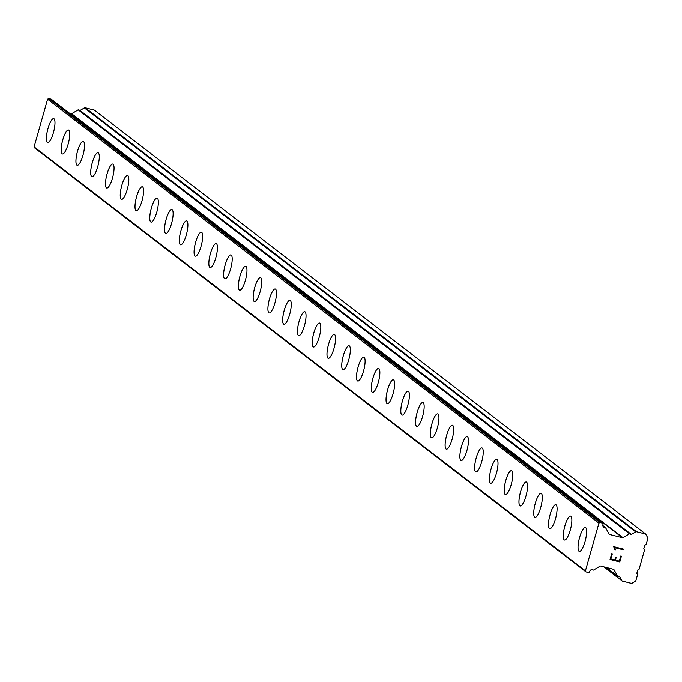 <?xml version="1.0" encoding="UTF-8"?>
<svg xmlns="http://www.w3.org/2000/svg" width="682" height="682" viewBox="0 0 682 682"><rect width="100%" height="100%" fill="white"/><g stroke="black" fill="none" stroke-linecap="round" stroke-linejoin="round"><path stroke-width="1.02" d="M579.299 551.38A12.344 3.154 104.2 0 1 578.992 551.226A12.344 3.154 104.2 0 1 579.444 538.004A12.344 3.154 104.2 0 1 585.352 527.442M578.975 551.226A12.344 3.154 104.2 0 1 579.427 537.979A12.344 3.154 104.2 0 1 585.344 527.442A12.344 3.154 104.2 0 1 585.659 527.595A12.344 3.154 104.2 0 1 585.207 540.843A12.344 3.154 104.2 0 1 579.291 551.38A12.344 3.154 104.2 0 1 578.975 551.226M564.526 540.025A12.344 3.154 104.2 0 1 564.21 539.871A12.344 3.154 104.2 0 1 564.679 526.649A12.344 3.154 104.2 0 1 570.587 516.086A12.344 3.154 104.2 0 1 570.894 516.24A12.344 3.154 104.2 0 1 570.433 529.488A12.344 3.154 104.2 0 1 564.526 540.025A12.344 3.154 104.2 0 1 564.227 539.871A12.344 3.154 104.2 0 1 564.662 526.623A12.344 3.154 104.2 0 1 570.578 516.086M549.76 528.669A12.344 3.154 104.2 0 1 549.436 528.516A12.344 3.154 104.2 0 1 549.897 515.268A12.344 3.154 104.2 0 1 555.804 504.731A12.344 3.154 104.2 0 1 556.128 504.885A12.344 3.154 104.2 0 1 555.668 518.132A12.344 3.154 104.2 0 1 549.76 528.669A12.344 3.154 104.2 0 1 549.462 528.516A12.344 3.154 104.2 0 1 549.914 515.294A12.344 3.154 104.2 0 1 555.821 504.731M534.986 517.314A12.344 3.154 104.2 0 1 534.671 517.161A12.344 3.154 104.2 0 1 535.14 503.938A12.344 3.154 104.2 0 1 541.048 493.376A12.344 3.154 104.2 0 1 541.355 493.529A12.344 3.154 104.2 0 1 540.903 506.777A12.344 3.154 104.2 0 1 534.986 517.314A12.344 3.154 104.2 0 1 534.697 517.161A12.344 3.154 104.2 0 1 535.131 503.913A12.344 3.154 104.2 0 1 541.039 493.376M519.923 505.805A12.344 3.154 104.2 0 1 520.375 492.583A12.344 3.154 104.2 0 1 526.282 482.021A12.344 3.154 104.2 0 1 526.589 482.174A12.344 3.154 104.2 0 1 526.137 495.422A12.344 3.154 104.2 0 1 520.221 505.959A12.344 3.154 104.2 0 1 519.923 505.805M520.221 505.959A12.344 3.154 104.2 0 1 519.906 505.805A12.344 3.154 104.2 0 1 520.357 492.557A12.344 3.154 104.2 0 1 526.274 482.021M505.456 494.603A12.344 3.154 104.2 0 1 505.14 494.45A12.344 3.154 104.2 0 1 505.609 481.228A12.344 3.154 104.2 0 1 511.517 470.665A12.344 3.154 104.2 0 1 511.824 470.819A12.344 3.154 104.2 0 1 511.364 484.067A12.344 3.154 104.2 0 1 505.456 494.603A12.344 3.154 104.2 0 1 505.157 494.45A12.344 3.154 104.2 0 1 505.592 481.202A12.344 3.154 104.2 0 1 511.509 470.665M490.392 483.095A12.344 3.154 104.2 0 1 490.844 469.872A12.344 3.154 104.2 0 1 496.752 459.31A12.344 3.154 104.2 0 1 497.059 459.463A12.344 3.154 104.2 0 1 496.598 472.711A12.344 3.154 104.2 0 1 490.69 483.248A12.344 3.154 104.2 0 1 490.392 483.095M490.69 483.248A12.344 3.154 104.2 0 1 490.367 483.095A12.344 3.154 104.2 0 1 490.827 469.847A12.344 3.154 104.2 0 1 496.735 459.31M475.934 471.893A12.344 3.154 104.2 0 1 475.627 471.739A12.344 3.154 104.2 0 1 476.07 458.517A12.344 3.154 104.2 0 1 481.978 447.955A12.344 3.154 104.2 0 1 482.285 448.108A12.344 3.154 104.2 0 1 481.833 461.356A12.344 3.154 104.2 0 1 475.917 471.893A12.344 3.154 104.2 0 1 475.601 471.739A12.344 3.154 104.2 0 1 476.062 458.492A12.344 3.154 104.2 0 1 481.969 447.955M461.16 460.546A12.344 3.154 104.2 0 1 460.853 460.384A12.344 3.154 104.2 0 1 461.305 447.162A12.344 3.154 104.2 0 1 467.213 436.599A12.344 3.154 104.2 0 1 467.52 436.753A12.344 3.154 104.2 0 1 467.068 450.001A12.344 3.154 104.2 0 1 461.151 460.538A12.344 3.154 104.2 0 1 460.836 460.384A12.344 3.154 104.2 0 1 461.288 447.136A12.344 3.154 104.2 0 1 467.204 436.599M446.395 449.191A12.344 3.154 104.2 0 1 446.088 449.029A12.344 3.154 104.2 0 1 446.539 435.807A12.344 3.154 104.2 0 1 452.447 425.244M446.071 449.029A12.344 3.154 104.2 0 1 446.522 435.781A12.344 3.154 104.2 0 1 452.439 425.244A12.344 3.154 104.2 0 1 452.754 425.398A12.344 3.154 104.2 0 1 452.294 438.645A12.344 3.154 104.2 0 1 446.386 449.182A12.344 3.154 104.2 0 1 446.071 449.029M431.322 437.673A12.344 3.154 104.2 0 1 431.774 424.451A12.344 3.154 104.2 0 1 437.682 413.889A12.344 3.154 104.2 0 1 437.989 414.042A12.344 3.154 104.2 0 1 437.529 427.29A12.344 3.154 104.2 0 1 431.621 437.827A12.344 3.154 104.2 0 1 431.322 437.673M431.621 437.827A12.344 3.154 104.2 0 1 431.297 437.673A12.344 3.154 104.2 0 1 431.757 424.426A12.344 3.154 104.2 0 1 437.665 413.889M416.864 426.48A12.344 3.154 104.2 0 1 416.557 426.318A12.344 3.154 104.2 0 1 417 413.096A12.344 3.154 104.2 0 1 422.908 402.533M416.532 426.318A12.344 3.154 104.2 0 1 416.992 413.07A12.344 3.154 104.2 0 1 422.9 402.533A12.344 3.154 104.2 0 1 423.215 402.687A12.344 3.154 104.2 0 1 422.763 415.935A12.344 3.154 104.2 0 1 416.847 426.472A12.344 3.154 104.2 0 1 416.532 426.318M402.082 415.116A12.344 3.154 104.2 0 1 401.766 414.963A12.344 3.154 104.2 0 1 402.235 401.741A12.344 3.154 104.2 0 1 408.143 391.178A12.344 3.154 104.2 0 1 408.45 391.332A12.344 3.154 104.2 0 1 407.998 404.579A12.344 3.154 104.2 0 1 402.082 415.116A12.344 3.154 104.2 0 1 401.783 414.963A12.344 3.154 104.2 0 1 402.218 401.715A12.344 3.154 104.2 0 1 408.134 391.178M387.325 403.77A12.344 3.154 104.2 0 1 387.018 403.608A12.344 3.154 104.2 0 1 387.47 390.385A12.344 3.154 104.2 0 1 393.378 379.823A12.344 3.154 104.2 0 1 393.685 379.976A12.344 3.154 104.2 0 1 393.224 393.224A12.344 3.154 104.2 0 1 387.316 403.761A12.344 3.154 104.2 0 1 387.001 403.608A12.344 3.154 104.2 0 1 387.453 390.36A12.344 3.154 104.2 0 1 393.369 379.823M372.551 392.406A12.344 3.154 104.2 0 1 372.227 392.252A12.344 3.154 104.2 0 1 372.704 379.03A12.344 3.154 104.2 0 1 378.612 368.468A12.344 3.154 104.2 0 1 378.919 368.621A12.344 3.154 104.2 0 1 378.459 381.869A12.344 3.154 104.2 0 1 372.551 392.406A12.344 3.154 104.2 0 1 372.253 392.252A12.344 3.154 104.2 0 1 372.687 379.004A12.344 3.154 104.2 0 1 378.595 368.468M357.487 380.897A12.344 3.154 104.2 0 1 357.931 367.675A12.344 3.154 104.2 0 1 363.838 357.112A12.344 3.154 104.2 0 1 364.145 357.266A12.344 3.154 104.2 0 1 363.694 370.514A12.344 3.154 104.2 0 1 357.777 381.05A12.344 3.154 104.2 0 1 357.487 380.897M357.777 381.05A12.344 3.154 104.2 0 1 357.462 380.897A12.344 3.154 104.2 0 1 357.922 367.649A12.344 3.154 104.2 0 1 363.83 357.112M343.012 369.695A12.344 3.154 104.2 0 1 342.696 369.542A12.344 3.154 104.2 0 1 343.165 356.319A12.344 3.154 104.2 0 1 349.073 345.757A12.344 3.154 104.2 0 1 349.38 345.91A12.344 3.154 104.2 0 1 348.928 359.158A12.344 3.154 104.2 0 1 343.012 369.695A12.344 3.154 104.2 0 1 342.714 369.542A12.344 3.154 104.2 0 1 343.148 356.294A12.344 3.154 104.2 0 1 349.065 345.757M327.948 358.186A12.344 3.154 104.2 0 1 328.4 344.964A12.344 3.154 104.2 0 1 334.308 334.402A12.344 3.154 104.2 0 1 334.615 334.555A12.344 3.154 104.2 0 1 334.154 347.803A12.344 3.154 104.2 0 1 328.247 358.34A12.344 3.154 104.2 0 1 327.948 358.186M328.247 358.34A12.344 3.154 104.2 0 1 327.931 358.186A12.344 3.154 104.2 0 1 328.383 344.939A12.344 3.154 104.2 0 1 334.299 334.402M313.49 346.993A12.344 3.154 104.2 0 1 313.183 346.84A12.344 3.154 104.2 0 1 313.635 333.609A12.344 3.154 104.2 0 1 319.543 323.046M313.157 346.831A12.344 3.154 104.2 0 1 313.618 333.583A12.344 3.154 104.2 0 1 319.526 323.046A12.344 3.154 104.2 0 1 319.849 323.2A12.344 3.154 104.2 0 1 319.389 336.448A12.344 3.154 104.2 0 1 313.481 346.985A12.344 3.154 104.2 0 1 313.157 346.831M298.418 335.484A12.344 3.154 104.2 0 1 298.869 322.254A12.344 3.154 104.2 0 1 304.769 311.691A12.344 3.154 104.2 0 1 305.076 311.845A12.344 3.154 104.2 0 1 304.624 325.092A12.344 3.154 104.2 0 1 298.707 335.629A12.344 3.154 104.2 0 1 298.418 335.484M298.707 335.629A12.344 3.154 104.2 0 1 298.392 335.476A12.344 3.154 104.2 0 1 298.852 322.228A12.344 3.154 104.2 0 1 304.76 311.691M283.951 324.282A12.344 3.154 104.2 0 1 283.644 324.129A12.344 3.154 104.2 0 1 284.096 310.907A12.344 3.154 104.2 0 1 290.003 300.336M283.627 324.12A12.344 3.154 104.2 0 1 284.079 310.873A12.344 3.154 104.2 0 1 289.995 300.336A12.344 3.154 104.2 0 1 290.31 300.489A12.344 3.154 104.2 0 1 289.859 313.737A12.344 3.154 104.2 0 1 283.942 324.274A12.344 3.154 104.2 0 1 283.627 324.12M269.177 312.919A12.344 3.154 104.2 0 1 268.861 312.765A12.344 3.154 104.2 0 1 269.33 299.551A12.344 3.154 104.2 0 1 275.238 288.98A12.344 3.154 104.2 0 1 275.545 289.134A12.344 3.154 104.2 0 1 275.085 302.382A12.344 3.154 104.2 0 1 269.177 312.919A12.344 3.154 104.2 0 1 268.878 312.774A12.344 3.154 104.2 0 1 269.313 299.517A12.344 3.154 104.2 0 1 275.23 288.98M254.113 301.418A12.344 3.154 104.2 0 1 254.565 288.196A12.344 3.154 104.2 0 1 260.473 277.625A12.344 3.154 104.2 0 1 260.78 277.779A12.344 3.154 104.2 0 1 260.319 291.026A12.344 3.154 104.2 0 1 254.412 301.563A12.344 3.154 104.2 0 1 254.113 301.418M254.412 301.563A12.344 3.154 104.2 0 1 254.088 301.41A12.344 3.154 104.2 0 1 254.548 288.162A12.344 3.154 104.2 0 1 260.464 277.625M239.655 290.217A12.344 3.154 104.2 0 1 239.348 290.063A12.344 3.154 104.2 0 1 239.8 276.841A12.344 3.154 104.2 0 1 245.708 266.27A12.344 3.154 104.2 0 1 246.006 266.423A12.344 3.154 104.2 0 1 245.554 279.671A12.344 3.154 104.2 0 1 239.638 290.208A12.344 3.154 104.2 0 1 239.322 290.055A12.344 3.154 104.2 0 1 239.783 276.815A12.344 3.154 104.2 0 1 245.691 266.27M224.574 278.708A12.344 3.154 104.2 0 1 225.026 265.486A12.344 3.154 104.2 0 1 230.934 254.915A12.344 3.154 104.2 0 1 231.241 255.068A12.344 3.154 104.2 0 1 230.789 268.316A12.344 3.154 104.2 0 1 224.872 278.853A12.344 3.154 104.2 0 1 224.574 278.708M224.872 278.853A12.344 3.154 104.2 0 1 224.557 278.699A12.344 3.154 104.2 0 1 225.009 265.46A12.344 3.154 104.2 0 1 230.925 254.915M210.107 267.497A12.344 3.154 104.2 0 1 209.792 267.344A12.344 3.154 104.2 0 1 210.261 254.13A12.344 3.154 104.2 0 1 216.168 243.559A12.344 3.154 104.2 0 1 216.475 243.713A12.344 3.154 104.2 0 1 216.024 256.961A12.344 3.154 104.2 0 1 210.107 267.497A12.344 3.154 104.2 0 1 209.809 267.353A12.344 3.154 104.2 0 1 210.244 254.105A12.344 3.154 104.2 0 1 216.16 243.559M195.043 255.997A12.344 3.154 104.2 0 1 195.495 242.775A12.344 3.154 104.2 0 1 201.403 232.204A12.344 3.154 104.2 0 1 201.71 232.357A12.344 3.154 104.2 0 1 201.25 245.605A12.344 3.154 104.2 0 1 195.342 256.142A12.344 3.154 104.2 0 1 195.043 255.997M195.342 256.142A12.344 3.154 104.2 0 1 195.026 255.989A12.344 3.154 104.2 0 1 195.478 242.749A12.344 3.154 104.2 0 1 201.395 232.204M180.585 244.795A12.344 3.154 104.2 0 1 180.278 244.642A12.344 3.154 104.2 0 1 180.73 231.42A12.344 3.154 104.2 0 1 186.638 220.849M180.253 244.633A12.344 3.154 104.2 0 1 180.713 231.394A12.344 3.154 104.2 0 1 186.621 220.849A12.344 3.154 104.2 0 1 186.945 221.002A12.344 3.154 104.2 0 1 186.484 234.25A12.344 3.154 104.2 0 1 180.568 244.787A12.344 3.154 104.2 0 1 180.253 244.633M165.811 233.44A12.344 3.154 104.2 0 1 165.504 233.287A12.344 3.154 104.2 0 1 165.956 220.064A12.344 3.154 104.2 0 1 171.864 209.493A12.344 3.154 104.2 0 1 172.171 209.647A12.344 3.154 104.2 0 1 171.719 222.895A12.344 3.154 104.2 0 1 165.803 233.432A12.344 3.154 104.2 0 1 165.487 233.278A12.344 3.154 104.2 0 1 165.948 220.039A12.344 3.154 104.2 0 1 171.855 209.493M151.046 222.085A12.344 3.154 104.2 0 1 150.739 221.931A12.344 3.154 104.2 0 1 151.191 208.709A12.344 3.154 104.2 0 1 157.099 198.138M150.722 221.923A12.344 3.154 104.2 0 1 151.174 208.683A12.344 3.154 104.2 0 1 157.09 198.138A12.344 3.154 104.2 0 1 157.406 198.3A12.344 3.154 104.2 0 1 156.954 211.539A12.344 3.154 104.2 0 1 151.037 222.076A12.344 3.154 104.2 0 1 150.722 221.923M136.272 210.721A12.344 3.154 104.2 0 1 135.957 210.567A12.344 3.154 104.2 0 1 136.426 197.354A12.344 3.154 104.2 0 1 142.333 186.783A12.344 3.154 104.2 0 1 142.64 186.945A12.344 3.154 104.2 0 1 142.18 200.184A12.344 3.154 104.2 0 1 136.272 210.721A12.344 3.154 104.2 0 1 135.974 210.576A12.344 3.154 104.2 0 1 136.409 197.328A12.344 3.154 104.2 0 1 142.325 186.783M121.507 199.366A12.344 3.154 104.2 0 1 121.183 199.212A12.344 3.154 104.2 0 1 121.643 185.973A12.344 3.154 104.2 0 1 127.551 175.427A12.344 3.154 104.2 0 1 127.875 175.589A12.344 3.154 104.2 0 1 127.415 188.829A12.344 3.154 104.2 0 1 121.507 199.366A12.344 3.154 104.2 0 1 121.208 199.221A12.344 3.154 104.2 0 1 121.66 185.998A12.344 3.154 104.2 0 1 127.568 175.427M106.733 188.01A12.344 3.154 104.2 0 1 106.418 187.857A12.344 3.154 104.2 0 1 106.886 174.643A12.344 3.154 104.2 0 1 112.794 164.072A12.344 3.154 104.2 0 1 113.101 164.234A12.344 3.154 104.2 0 1 112.649 177.473A12.344 3.154 104.2 0 1 106.733 188.01A12.344 3.154 104.2 0 1 106.443 187.865A12.344 3.154 104.2 0 1 106.878 174.618A12.344 3.154 104.2 0 1 112.786 164.072M91.976 176.664A12.344 3.154 104.2 0 1 91.669 176.51A12.344 3.154 104.2 0 1 92.121 163.288A12.344 3.154 104.2 0 1 98.029 152.717A12.344 3.154 104.2 0 1 98.336 152.879A12.344 3.154 104.2 0 1 97.884 166.118A12.344 3.154 104.2 0 1 91.968 176.655A12.344 3.154 104.2 0 1 91.652 176.502A12.344 3.154 104.2 0 1 92.104 163.262A12.344 3.154 104.2 0 1 98.02 152.717M76.904 165.155A12.344 3.154 104.2 0 1 77.356 151.933A12.344 3.154 104.2 0 1 83.264 141.362A12.344 3.154 104.2 0 1 83.571 141.524A12.344 3.154 104.2 0 1 83.11 154.763A12.344 3.154 104.2 0 1 77.202 165.3A12.344 3.154 104.2 0 1 76.904 165.155M77.202 165.3A12.344 3.154 104.2 0 1 76.887 165.146A12.344 3.154 104.2 0 1 77.339 151.907A12.344 3.154 104.2 0 1 83.255 141.362M62.139 153.8A12.344 3.154 104.2 0 1 62.591 140.577A12.344 3.154 104.2 0 1 68.498 130.006A12.344 3.154 104.2 0 1 68.805 130.168A12.344 3.154 104.2 0 1 68.345 143.408A12.344 3.154 104.2 0 1 62.437 153.944A12.344 3.154 104.2 0 1 62.139 153.8M62.437 153.944A12.344 3.154 104.2 0 1 62.113 153.791A12.344 3.154 104.2 0 1 62.574 140.552A12.344 3.154 104.2 0 1 68.481 130.006M47.68 142.598A12.344 3.154 104.2 0 1 47.373 142.444A12.344 3.154 104.2 0 1 47.817 129.222A12.344 3.154 104.2 0 1 53.725 118.651A12.344 3.154 104.2 0 1 54.031 118.813A12.344 3.154 104.2 0 1 53.58 132.052A12.344 3.154 104.2 0 1 47.663 142.589A12.344 3.154 104.2 0 1 47.348 142.436A12.344 3.154 104.2 0 1 47.808 129.196A12.344 3.154 104.2 0 1 53.716 118.651M51.636 99.581A0.895 0.861 127.6 0 0 51.116 99.18L48.678 98.566L47.595 99.214L34.1 146.894L34.697 147.968L586.017 571.891L585.412 570.825L598.907 523.137L599.99 522.489L602.428 523.111A0.895 0.861 -52.4 0 1 603.024 524.177L602.956 524.424A3.026 2.916 127.6 0 0 603.212 526.683L603.604 527.399A0.673 0.648 127.6 0 0 604.499 527.621L604.695 527.51A0.673 0.648 -52.4 0 1 605.582 527.732L609.171 534.159A0.673 0.648 127.6 0 0 609.563 534.466L622.47 537.723A0.673 0.648 127.6 0 0 622.973 537.646L629.477 533.776A0.673 0.648 -52.4 0 1 630.373 533.997L630.475 534.185A0.673 0.648 127.6 0 0 631.37 534.415L635.675 531.849A1.125 1.083 -52.4 0 1 636.511 531.721L645.658 534.032L647.9 538.055L646.076 544.5L644.72 545.302L643.808 548.524L644.558 549.863L639.085 569.197L637.73 570.007L636.817 573.23L637.568 574.568L635.743 581.013L631.677 583.434L622.53 581.124A1.125 1.083 -52.4 0 1 621.873 580.621L619.503 576.367A0.673 0.648 127.6 0 0 618.608 576.145L618.412 576.256A0.673 0.648 -52.4 0 1 617.525 576.034L613.936 569.598A0.673 0.648 127.6 0 0 613.536 569.299L600.629 566.034A0.673 0.648 127.6 0 0 600.134 566.111L593.63 569.99A0.673 0.648 -52.4 0 1 592.735 569.768L592.624 569.572A0.673 0.648 127.6 0 0 591.737 569.351L591.013 569.777A3.026 2.916 127.6 0 0 589.606 571.618L589.538 571.866A0.895 0.861 -52.4 0 1 588.447 572.513L586.017 571.891M629.98 533.699L79.061 110.075A0.673 0.648 127.6 0 0 78.166 109.845L71.661 113.724A0.673 0.648 127.6 0 1 71.158 113.8L69.786 113.451M79.803 110.578A0.673 0.648 127.6 0 0 80.058 110.484L631.37 534.415M645.658 534.032L94.338 110.109L85.19 107.79A1.125 1.083 127.6 0 0 84.363 107.918L80.058 110.484M610.867 558.976L614.763 559.956L610.867 558.967L612.308 553.869L610.867 558.976M614.763 559.956L615.548 557.177L616.204 557.339L615.411 560.118L616.196 557.339M615.411 560.118L619.307 561.107L615.411 560.118M619.307 561.107L620.748 556.001L621.396 556.162L619.768 561.934L610.032 559.47L611.669 553.707L612.317 553.869M610.032 559.47L619.768 561.925L621.396 556.162M615.505 549.794L614.823 549.624L615.505 549.794L614.746 547.612L615.505 549.794M614.823 549.624L613.681 546.64L623.416 549.095L623.229 549.76L614.746 547.612L623.22 549.76L623.408 549.095M34.1 146.894L585.412 570.825M47.595 99.214L598.907 523.137M48.678 98.566L599.99 522.489M604.022 566.895L621.873 580.621M606.434 567.501L617.525 576.034M592.07 569.257L592.735 569.768M51.116 99.18L602.428 523.111M603.161 526.589L604.499 527.621M602.999 526.206L604.695 527.51M602.871 525.643L605.19 527.433M71.158 113.8L622.47 537.723M71.661 113.724L622.973 537.646M78.166 109.845L629.477 533.776M84.363 107.918L635.675 531.849M85.19 107.79L636.511 531.721M603.817 566.844L622.146 580.936M606.307 567.475L617.687 576.222M591.993 569.257L592.897 569.956M51.414 99.325L602.735 523.256M602.862 525.575L605.42 527.544M78.89 109.879L630.211 533.81"/></g></svg>
